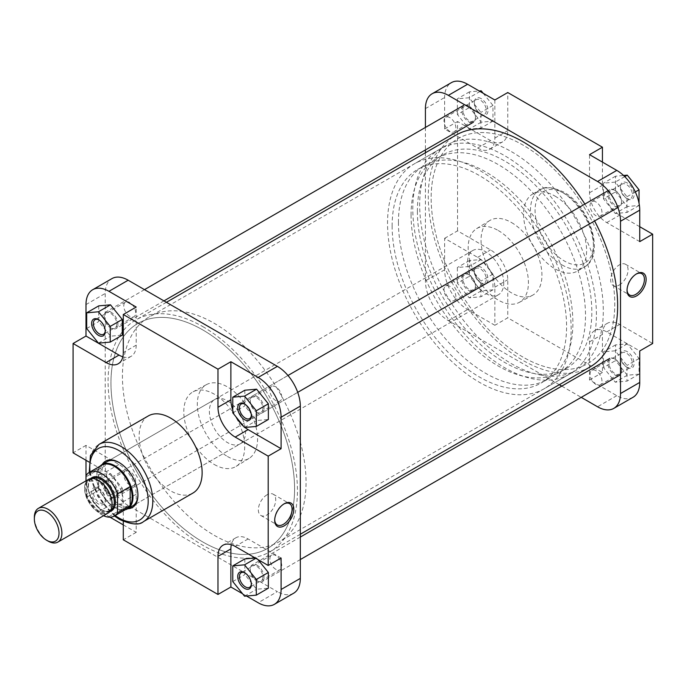 <?xml version="1.0" encoding="UTF-8"?>
<svg xmlns="http://www.w3.org/2000/svg" width="687" height="687" viewBox="0 0 687 687"><rect width="100%" height="100%" fill="white"/><g stroke="black" fill="none" stroke-linecap="round" stroke-linejoin="round"><path stroke-width="0.52" stroke-dasharray="3.44 2.58" d="M468.646 105.892A8.922 5.152 60 0 1 469.144 106.159A8.922 5.152 60 0 1 475.456 117.091A8.922 5.152 60 0 1 469.633 120.998A8.922 5.152 60 0 1 462.849 110.375A8.922 5.152 60 0 1 468.646 105.892M469.101 122.011A9.738 5.625 -120 0 0 473.437 122.209A9.738 5.625 -120 0 0 475.456 117.752A9.738 5.625 -120 0 0 468.568 105.824A9.738 5.625 -120 0 0 468.027 105.54A9.738 5.625 -120 0 0 463.699 105.343A9.738 5.625 -120 0 0 462.308 113.492A9.738 5.625 -120 0 0 469.101 122.011M110.985 328.06A8.922 5.152 -120 0 0 116.79 323.577A8.922 5.152 -120 0 0 110.006 312.954A8.922 5.152 -120 0 0 104.184 316.862A8.922 5.152 -120 0 0 110.495 327.793A8.922 5.152 -120 0 0 110.985 328.06M110.538 311.941A9.738 5.625 60 0 1 117.322 320.46A9.738 5.625 60 0 1 115.94 328.609A9.738 5.625 60 0 1 111.603 328.412A9.738 5.625 60 0 1 111.071 328.128A9.738 5.625 60 0 1 104.184 316.2A9.738 5.625 60 0 1 106.202 311.743A9.738 5.625 60 0 1 110.538 311.941M202.768 541.949A129.843 74.969 60 0 1 117.941 427.529A129.843 74.969 60 0 1 137.847 323.483A129.843 74.969 60 0 1 202.768 329.915A129.843 74.969 60 0 1 287.595 444.334A129.843 74.969 60 0 1 267.69 548.381A129.843 74.969 60 0 1 202.768 541.949A129.843 74.969 -120 0 0 267.69 548.381A129.843 74.969 -120 0 0 287.595 444.334A129.843 74.969 -120 0 0 202.768 329.915A129.843 74.969 -120 0 0 137.847 323.483A129.843 74.969 -120 0 0 117.941 427.529A129.843 74.969 -120 0 0 202.768 541.949M522.962 357.085A129.843 74.969 60 0 1 438.143 242.666A129.843 74.969 60 0 1 458.04 138.619A129.843 74.969 60 0 1 522.962 145.051A129.843 74.969 60 0 1 607.789 259.471A129.843 74.969 60 0 1 587.883 363.517A129.843 74.969 60 0 1 522.962 357.085A129.843 74.969 60 0 1 438.143 242.666A129.843 74.969 60 0 1 458.04 138.619A129.843 74.969 60 0 1 522.962 145.051A129.843 74.969 60 0 1 607.789 259.471A129.843 74.969 60 0 1 587.883 363.517A129.843 74.969 60 0 1 522.962 357.085M584.869 204.082A133.896 77.305 60 0 1 594.607 220.948M589.918 367.03A133.896 77.305 60 0 1 522.962 360.4A133.896 77.305 60 0 1 435.489 242.399A133.896 77.305 60 0 1 456.013 135.107M202.768 326.6A133.896 77.305 60 0 1 290.24 444.601A133.896 77.305 60 0 1 269.716 551.893A133.896 77.305 60 0 1 202.768 545.263A133.896 77.305 60 0 1 115.296 427.271A133.896 77.305 60 0 1 135.82 319.97A133.896 77.305 60 0 1 202.768 326.6M614.745 190.247A8.922 5.152 60 0 1 615.234 190.505A8.922 5.152 60 0 1 621.546 201.437A8.922 5.152 60 0 1 615.724 205.344A8.922 5.152 60 0 1 608.94 194.73A8.922 5.152 60 0 1 614.745 190.247M615.2 206.358A9.738 5.625 -120 0 0 619.528 206.555A9.738 5.625 -120 0 0 621.546 202.098A9.738 5.625 -120 0 0 614.659 190.179A9.738 5.625 -120 0 0 614.126 189.887A9.738 5.625 -120 0 0 609.79 189.689A9.738 5.625 -120 0 0 608.407 197.839A9.738 5.625 -120 0 0 615.2 206.358M257.084 412.406A8.922 5.152 -120 0 0 262.889 407.923A8.922 5.152 -120 0 0 256.105 397.309A8.922 5.152 -120 0 0 250.283 401.208A8.922 5.152 -120 0 0 256.595 412.14A8.922 5.152 -120 0 0 257.084 412.406M256.629 396.287A9.738 5.625 60 0 1 263.422 404.806A9.738 5.625 60 0 1 262.039 412.956A9.738 5.625 60 0 1 257.702 412.758A9.738 5.625 60 0 1 257.17 412.475A9.738 5.625 60 0 1 250.283 400.547A9.738 5.625 60 0 1 252.301 396.09A9.738 5.625 60 0 1 256.629 396.287M636.145 274.096A12.289 7.093 120 0 0 635.724 274.328L636.583 273.83L635.724 274.328A12.289 7.093 120 0 0 627.033 289.382A12.289 7.093 120 0 0 627.042 289.862M627.283 351.667A9.635 5.565 -120 0 0 620.473 355.6A9.635 5.565 -120 0 0 627.283 367.408L627.283 367.408A9.635 5.565 -120 0 0 634.101 363.466A9.635 5.565 -120 0 0 627.283 351.667M626.424 366.91L627.283 367.408L626.424 366.91A8.416 4.861 60 0 1 620.473 356.596A8.416 4.861 60 0 1 622.216 352.74A8.416 4.861 60 0 1 626.424 353.161A8.416 4.861 60 0 1 631.928 360.581A8.416 4.861 60 0 1 630.632 367.322A8.416 4.861 60 0 1 626.424 366.91M627.283 182.965A9.635 5.565 -120 0 0 620.473 186.907A9.635 5.565 -120 0 0 627.283 198.706L627.283 198.706A9.635 5.565 -120 0 0 634.101 194.773A9.635 5.565 -120 0 0 627.283 182.965M626.424 198.208L627.283 198.706L626.424 198.208A8.416 4.861 60 0 1 620.473 187.895A8.416 4.861 60 0 1 622.216 184.039A8.416 4.861 60 0 1 626.424 184.46A8.416 4.861 60 0 1 631.928 191.879A8.416 4.861 60 0 1 630.632 198.629A8.416 4.861 60 0 1 626.424 198.208M481.192 98.619A9.635 5.565 -120 0 0 474.373 102.552A9.635 5.565 -120 0 0 481.192 114.36L481.192 114.36A9.635 5.565 -120 0 0 488.002 110.427A9.635 5.565 -120 0 0 481.192 98.619M480.333 113.862L481.192 114.36L480.333 113.862A8.416 4.861 60 0 1 474.373 103.548A8.416 4.861 60 0 1 476.117 99.692A8.416 4.861 60 0 1 480.333 100.113A8.416 4.861 60 0 1 485.829 107.533A8.416 4.861 60 0 1 484.541 114.274A8.416 4.861 60 0 1 480.333 113.862M481.192 267.32A9.635 5.565 -120 0 0 474.373 271.253A9.635 5.565 -120 0 0 481.192 283.053L481.192 283.053A9.635 5.565 -120 0 0 488.002 279.12A9.635 5.565 -120 0 0 481.192 267.32M480.333 282.563L481.192 283.053L480.333 282.563A8.416 4.861 60 0 1 474.373 272.25A8.416 4.861 60 0 1 476.117 268.394A8.416 4.861 60 0 1 480.333 268.815A8.416 4.861 60 0 1 485.829 276.226A8.416 4.861 60 0 1 484.541 282.975A8.416 4.861 60 0 1 480.333 282.563M619.365 284.959A12.289 7.093 120 0 0 627.394 274.13A12.289 7.093 120 0 0 625.514 264.28A12.289 7.093 120 0 0 619.365 264.89A12.289 7.093 120 0 0 611.336 275.719A12.289 7.093 120 0 0 613.225 285.569A12.289 7.093 120 0 0 619.365 284.959M449.916 117.675A8.416 4.861 -120 0 0 445.708 117.254A8.416 4.861 -120 0 0 444.42 124.004A8.416 4.861 -120 0 0 449.916 131.423A8.416 4.861 -120 0 0 454.124 131.835A8.416 4.861 -120 0 0 455.421 125.086A8.416 4.861 -120 0 0 449.916 117.675M449.916 286.367A8.416 4.861 -120 0 0 445.708 285.955A8.416 4.861 -120 0 0 444.42 292.696A8.416 4.861 -120 0 0 449.916 300.116A8.416 4.861 -120 0 0 454.124 300.537A8.416 4.861 -120 0 0 455.421 293.787A8.416 4.861 -120 0 0 449.916 286.367M596.015 370.714A8.416 4.861 -120 0 0 591.808 370.302A8.416 4.861 -120 0 0 590.511 377.043A8.416 4.861 -120 0 0 596.015 384.462A8.416 4.861 -120 0 0 600.223 384.883A8.416 4.861 -120 0 0 601.511 378.133A8.416 4.861 -120 0 0 596.015 370.714M596.015 202.021A8.416 4.861 -120 0 0 591.808 201.6A8.416 4.861 -120 0 0 590.511 208.35A8.416 4.861 -120 0 0 596.015 215.77A8.416 4.861 -120 0 0 600.223 216.182A8.416 4.861 -120 0 0 601.511 209.441A8.416 4.861 -120 0 0 596.015 202.021M511.489 151.681A129.843 74.969 60 0 1 596.316 266.092A129.843 74.969 60 0 1 576.41 370.138A129.843 74.969 60 0 1 511.489 363.706A129.843 74.969 60 0 1 426.661 249.295A129.843 74.969 60 0 1 446.567 145.249A129.843 74.969 60 0 1 511.489 151.681M498.29 230.531A42.603 24.595 60 0 1 526.225 268.402A42.603 24.595 60 0 1 519.226 302.417A42.603 24.595 60 0 1 498.29 300.099A42.603 24.595 60 0 1 470.561 262.889A42.603 24.595 60 0 1 476.623 228.634A42.603 24.595 60 0 1 498.29 230.531M511.489 222.536A43.058 24.861 60 0 1 539.716 260.82A43.058 24.861 60 0 1 532.64 295.195A43.058 24.861 60 0 1 511.489 292.851A43.058 24.861 60 0 1 483.459 255.246A43.058 24.861 60 0 1 489.591 220.621A43.058 24.861 60 0 1 511.489 222.536M555.096 196.139A44.552 25.72 60 0 1 584.208 235.401A44.552 25.72 60 0 1 577.372 271.099A44.552 25.72 60 0 1 555.096 268.892A44.552 25.72 60 0 1 525.993 229.63A44.552 25.72 60 0 1 532.82 193.932A44.552 25.72 60 0 1 555.096 196.139M494.846 325.277L467.589 309.545A32.461 18.738 60 0 1 444.635 269.785L444.635 238.312L477.628 257.367A24.346 14.058 60 0 1 494.846 287.183L494.846 325.277L507.762 317.823L602.439 372.491L602.439 334.389A24.346 14.058 60 0 1 607.48 323.242A24.346 14.058 60 0 1 619.657 324.453L652.65 343.5M457.379 283.199L457.379 267.509L469.144 266.462L480.9 281.095L480.9 296.775L469.144 297.832L457.379 283.199L469.427 276.243L469.427 260.553L481.192 259.506L492.957 274.139L492.957 289.82L481.192 290.876L469.427 276.243M494.846 99.993L494.846 138.096A24.346 14.058 60 0 1 489.805 149.242A24.346 14.058 60 0 1 477.628 148.031L444.635 128.984L444.635 97.511A32.461 18.738 60 0 1 451.359 82.655M457.379 114.497L457.379 98.816L469.144 97.76L480.9 112.393L480.9 128.083L469.144 129.13L457.379 114.497L469.427 107.541L469.427 91.852L479.234 90.976M639.743 241.626L606.741 222.579A24.346 14.058 60 0 1 589.532 192.755L589.532 154.661M603.469 198.844L603.469 183.163L615.234 182.107L626.999 196.74L626.999 212.429L615.234 213.477L603.469 198.844L615.526 191.888L615.526 176.207L623.556 175.486M633.019 397.292A32.461 18.738 60 0 1 616.789 395.678L589.532 379.945L589.532 341.843A24.346 14.058 60 0 1 594.573 330.696A24.346 14.058 60 0 1 606.741 331.907L639.743 350.954M603.469 367.545L603.469 351.856L615.234 350.808L626.999 365.441L626.999 381.13L615.234 382.178L603.469 367.545L615.526 360.589L615.526 344.9L627.283 343.852L639.047 358.485L639.047 374.166L627.283 375.222L615.526 360.589M425.416 127.447L425.416 149.938M425.416 152.772L425.416 280.889A32.461 18.738 -120 0 0 448.371 320.64L559.312 384.694M561.768 386.12L581.245 397.361M444.635 238.312L457.551 230.858L490.544 249.913A24.346 14.058 60 0 1 507.762 279.729L507.762 317.823M457.551 230.858L457.551 121.53L490.544 140.577A24.346 14.058 60 0 0 502.712 141.788A24.346 14.058 60 0 0 507.762 130.642L507.762 92.539M639.743 226.719L619.657 215.125A24.346 14.058 60 0 1 602.439 185.301L602.439 162.115M589.532 379.945L602.439 372.491M444.635 128.984L457.551 121.53M615.526 344.9L603.469 351.856M627.283 343.852L615.234 350.808M639.047 358.485L626.999 365.441M639.047 374.166L626.999 381.13M627.283 375.222L615.234 382.178M639.047 203.309L639.047 205.473L627.283 206.521L615.526 191.888M615.526 176.207L603.469 183.163M624.732 176.628L615.234 182.107M635.312 191.948L626.999 196.74M639.047 205.473L626.999 212.429M627.283 206.521L615.234 213.477M483.15 93.243L492.957 105.437L492.957 121.127L481.192 122.174L469.427 107.541M469.427 91.852L457.379 98.816M480.058 91.457L469.144 97.76M492.957 105.437L480.9 112.393M492.957 121.127L480.9 128.083M481.192 122.174L469.144 129.13M469.427 260.553L457.379 267.509M481.192 259.506L469.144 266.462M492.957 274.139L480.9 281.095M492.957 289.82L480.9 296.775M481.192 290.876L469.144 297.832M283.808 504.018A12.289 7.093 120 0 0 283.387 504.249L284.255 503.751L283.387 504.249A12.289 7.093 120 0 0 274.697 519.303A12.289 7.093 120 0 0 274.714 519.784M251.339 415.223A8.416 4.861 -120 0 0 251.356 414.75A8.416 4.861 -120 0 0 245.405 404.437L244.546 403.947L245.405 404.437A8.416 4.861 -120 0 0 244.984 404.214M251.339 583.924A8.416 4.861 -120 0 0 251.356 583.452A8.416 4.861 -120 0 0 245.405 573.138L244.546 572.64L245.405 573.138A8.416 4.861 -120 0 0 244.984 572.915M98.447 504.035A9.635 5.565 60 0 1 91.629 492.227A9.635 5.565 60 0 1 98.447 488.294L98.447 488.294A9.635 5.565 60 0 1 105.257 500.093A9.635 5.565 60 0 1 98.447 504.035M99.306 488.792L98.447 488.294L99.306 488.792A8.416 4.861 -120 0 0 95.098 488.371A8.416 4.861 -120 0 0 93.81 495.121A8.416 4.861 -120 0 0 99.306 502.541A8.416 4.861 -120 0 0 103.514 502.961A8.416 4.861 -120 0 0 105.257 499.106A8.416 4.861 -120 0 0 99.306 488.792L99.306 488.792M105.248 330.876A8.416 4.861 -120 0 0 105.257 330.404A8.416 4.861 -120 0 0 99.306 320.09L98.447 319.592L99.306 320.09A8.416 4.861 -120 0 0 98.894 319.867M127.782 508.741A26.776 15.457 60 0 1 118.988 506.164A26.776 15.457 60 0 1 102.217 464.464M137.924 494.726A25.565 14.762 -120 0 0 137.924 494.236A25.565 14.762 -120 0 0 119.847 462.935L118.988 462.437L119.847 462.935A25.565 14.762 -120 0 0 119.426 462.694M214.662 399.551L107.069 461.664A25.565 14.762 -120 0 0 103.153 482.154A25.565 14.762 -120 0 0 119.847 504.679A25.565 14.762 -120 0 0 132.634 505.941L240.227 443.828A25.565 14.762 -120 0 0 244.143 423.338A25.565 14.762 -120 0 0 227.44 400.813A25.565 14.762 -120 0 0 214.662 399.551A25.565 14.762 -120 0 0 210.746 420.032A25.565 14.762 -120 0 0 227.44 442.557A25.565 14.762 -120 0 0 240.227 443.828M267.037 494.803A12.289 7.093 120 0 0 259.008 505.641A12.289 7.093 120 0 0 260.888 515.482A12.289 7.093 120 0 0 267.037 514.881A12.289 7.093 120 0 0 275.066 504.043A12.289 7.093 120 0 0 273.186 494.193A12.289 7.093 120 0 0 267.037 494.803M129.723 316.286A8.416 4.861 60 0 1 124.218 308.867A8.416 4.861 60 0 1 125.506 302.117A8.416 4.861 60 0 1 129.723 302.538A8.416 4.861 60 0 1 135.219 309.957A8.416 4.861 60 0 1 133.931 316.698A8.416 4.861 60 0 1 129.723 316.286M129.723 484.979A8.416 4.861 60 0 1 124.218 477.559A8.416 4.861 60 0 1 125.506 470.818A8.416 4.861 60 0 1 129.723 471.23A8.416 4.861 60 0 1 135.219 478.65A8.416 4.861 60 0 1 133.931 485.4A8.416 4.861 60 0 1 129.723 484.979M275.813 400.633A8.416 4.861 60 0 1 270.317 393.213A8.416 4.861 60 0 1 271.605 386.463A8.416 4.861 60 0 1 275.813 386.884A8.416 4.861 60 0 1 281.318 394.304A8.416 4.861 60 0 1 280.03 401.045A8.416 4.861 60 0 1 275.813 400.633M275.813 569.325A8.416 4.861 60 0 1 270.317 561.914A8.416 4.861 60 0 1 271.605 555.165A8.416 4.861 60 0 1 275.813 555.577A8.416 4.861 60 0 1 281.318 562.997A8.416 4.861 60 0 1 280.03 569.746A8.416 4.861 60 0 1 275.813 569.325M148.358 415.901A44.552 25.72 -120 0 0 141.531 451.599A44.552 25.72 -120 0 0 170.634 490.862A44.552 25.72 -120 0 0 192.91 493.068M214.241 535.319A129.843 74.969 -120 0 0 279.162 541.751A129.843 74.969 -120 0 0 299.068 437.705A129.843 74.969 -120 0 0 214.241 323.294A129.843 74.969 -120 0 0 149.328 316.862A129.843 74.969 -120 0 0 129.422 420.908A129.843 74.969 -120 0 0 214.241 535.319M227.44 456.469A42.603 24.595 -120 0 0 249.106 458.366A42.603 24.595 -120 0 0 255.178 424.111A42.603 24.595 -120 0 0 227.44 386.901A42.603 24.595 -120 0 0 206.512 384.583A42.603 24.595 -120 0 0 199.513 418.598A42.603 24.595 -120 0 0 227.44 456.469M214.241 464.464A43.058 24.861 -120 0 0 236.139 466.379A43.058 24.861 -120 0 0 242.271 431.754A43.058 24.861 -120 0 0 214.241 394.149A43.058 24.861 -120 0 0 193.09 391.805A43.058 24.861 -120 0 0 186.014 426.18A43.058 24.861 -120 0 0 214.241 464.464M122.853 356.819A24.346 14.058 -120 0 0 131.165 356.304A24.346 14.058 -120 0 0 136.206 345.157L136.206 307.055M98.73 305.87L98.73 321.559L110.495 336.192L122.26 335.144M123.291 524.885L136.206 532.339L136.206 494.245A24.346 14.058 -120 0 0 118.988 464.421L85.995 445.374L85.995 460.281M101.822 465.168A25.153 14.521 -120 0 0 98.619 468.362L85.995 475.644L85.995 476.847A32.461 18.738 -120 0 0 108.95 516.607L109.98 517.199M98.73 474.571L98.73 490.26L110.495 504.893L122.26 503.837L122.26 488.156L110.495 473.523L98.73 474.571L86.682 481.527L86.682 497.216L98.447 511.849L110.212 510.793L110.212 495.112L98.447 480.479L86.682 481.527M242.588 593.757L246.504 596.024M281.095 558.016L248.101 538.969A24.346 14.058 -120 0 0 235.924 537.758A24.346 14.058 -120 0 0 231.321 544.697M244.83 558.917L244.83 574.607L256.595 589.24L268.359 588.184M257.96 559.562L256.595 557.87L255.229 557.99M232.781 409.976A24.346 14.058 -120 0 0 235.916 416.76M243.662 426.404A24.346 14.058 -120 0 0 244.924 427.46M244.83 390.225L244.83 405.905L256.595 420.538L268.359 419.491M108.95 516.607L128.168 505.503L277.368 591.644L258.14 602.739M128.168 505.503A32.461 18.738 60 0 1 105.214 465.752L105.214 293.469A32.461 18.738 60 0 1 111.938 278.613M293.598 593.25A32.461 18.738 60 0 1 277.368 591.644M123.291 521.373L123.291 501.699A24.346 14.058 -120 0 0 106.081 471.875L89.035 462.042M85.995 445.374L73.08 452.827M136.206 532.339L123.291 539.793M232.781 412.861L244.83 405.905M244.546 427.494L256.595 420.538M232.781 581.563L244.83 574.607M244.546 596.196L256.595 589.24M255.804 558.325L256.595 557.87M86.682 497.216L98.73 490.26M98.447 511.849L110.495 504.893M110.212 510.793L122.26 503.837M110.212 495.112L122.26 488.156M98.447 480.479L110.495 473.523M86.682 328.515L98.73 321.559M98.447 343.148L110.495 336.192M468.646 274.594A8.922 5.152 60 0 1 469.144 274.86A8.922 5.152 60 0 1 475.456 285.792A8.922 5.152 60 0 1 469.633 289.691A8.922 5.152 60 0 1 462.849 279.077A8.922 5.152 60 0 1 468.646 274.594M469.101 290.713A9.738 5.625 -120 0 0 473.437 290.91A9.738 5.625 -120 0 0 475.456 286.453A9.738 5.625 -120 0 0 468.568 274.525A9.738 5.625 -120 0 0 468.027 274.242A9.738 5.625 -120 0 0 463.699 274.044A9.738 5.625 -120 0 0 462.308 282.194A9.738 5.625 -120 0 0 469.101 290.713M110.985 496.753A8.922 5.152 -120 0 0 116.79 492.27A8.922 5.152 -120 0 0 110.006 481.656A8.922 5.152 -120 0 0 104.184 485.563A8.922 5.152 -120 0 0 110.495 496.495A8.922 5.152 -120 0 0 110.985 496.753M110.538 480.642A9.738 5.625 60 0 1 117.322 489.161A9.738 5.625 60 0 1 115.94 497.311A9.738 5.625 60 0 1 111.603 497.113A9.738 5.625 60 0 1 111.071 496.821A9.738 5.625 60 0 1 104.184 484.902A9.738 5.625 60 0 1 106.202 480.445A9.738 5.625 60 0 1 110.538 480.642M614.745 358.94A8.922 5.152 60 0 1 615.234 359.207A8.922 5.152 60 0 1 621.546 370.138A8.922 5.152 60 0 1 615.724 374.046A8.922 5.152 60 0 1 608.94 363.423A8.922 5.152 60 0 1 614.745 358.94M615.2 375.059A9.738 5.625 -120 0 0 619.528 375.257A9.738 5.625 -120 0 0 621.546 370.8A9.738 5.625 -120 0 0 614.659 358.872A9.738 5.625 -120 0 0 614.126 358.588A9.738 5.625 -120 0 0 609.79 358.391A9.738 5.625 -120 0 0 608.407 366.54A9.738 5.625 -120 0 0 615.2 375.059M257.084 581.108A8.922 5.152 -120 0 0 262.889 576.625A8.922 5.152 -120 0 0 256.105 566.002A8.922 5.152 -120 0 0 250.283 569.909A8.922 5.152 -120 0 0 256.595 580.841A8.922 5.152 -120 0 0 257.084 581.108M256.629 564.989A9.738 5.625 60 0 1 263.422 573.508A9.738 5.625 60 0 1 262.039 581.657A9.738 5.625 60 0 1 257.702 581.46A9.738 5.625 60 0 1 257.17 581.176A9.738 5.625 60 0 1 250.283 569.248A9.738 5.625 60 0 1 252.301 564.791A9.738 5.625 60 0 1 256.629 564.989M411.066 214.954A123.351 71.216 -120 0 0 464.91 339.095A123.351 71.216 -120 0 0 559.965 372.139A123.351 71.216 -120 0 0 585.513 315.668A123.351 71.216 -120 0 0 531.669 191.536A123.351 71.216 -120 0 0 436.614 158.491A123.351 71.216 -120 0 0 411.066 214.954M417.378 211.313A123.351 71.216 -120 0 0 471.222 335.445A123.351 71.216 -120 0 0 566.277 368.498A123.351 71.216 -120 0 0 591.825 312.027A123.351 71.216 -120 0 0 537.981 187.895A123.351 71.216 -120 0 0 442.926 154.841A123.351 71.216 -120 0 0 417.378 211.313M596.419 314.68A129.843 74.969 -120 0 0 539.742 184.004A129.843 74.969 -120 0 0 439.68 149.225A129.843 74.969 -120 0 0 412.793 208.659A129.843 74.969 -120 0 0 469.47 339.326A129.843 74.969 -120 0 0 569.523 374.114A129.843 74.969 -120 0 0 596.419 314.68M571.163 329.253A129.843 74.969 -120 0 0 514.486 198.586A129.843 74.969 -120 0 0 414.433 163.798A129.843 74.969 -120 0 0 387.545 223.241A129.843 74.969 -120 0 0 444.214 353.908A129.843 74.969 -120 0 0 544.276 388.696A129.843 74.969 -120 0 0 571.163 329.253M392.131 225.886A123.351 71.216 -120 0 0 445.975 350.026A123.351 71.216 -120 0 0 541.03 383.071A123.351 71.216 -120 0 0 566.577 326.6A123.351 71.216 -120 0 0 512.734 202.467A123.351 71.216 -120 0 0 417.679 169.423A123.351 71.216 -120 0 0 392.131 225.886M398.443 222.245A123.351 71.216 -120 0 0 452.286 346.377A123.351 71.216 -120 0 0 547.341 379.43A123.351 71.216 -120 0 0 572.889 322.959A123.351 71.216 -120 0 0 519.046 198.826A123.351 71.216 -120 0 0 423.991 165.782A123.351 71.216 -120 0 0 398.443 222.245M503.743 283.035A25.565 14.762 -120 0 0 492.579 257.316A25.565 14.762 -120 0 0 472.888 250.463A25.565 14.762 -120 0 0 467.589 262.168A25.565 14.762 -120 0 0 478.745 287.896A25.565 14.762 -120 0 0 498.444 294.74A25.565 14.762 -120 0 0 503.743 283.035M100.053 466.19A25.565 14.762 -120 0 0 98.009 469.47A25.565 14.762 -120 0 0 96.824 476.228A25.565 14.762 -120 0 0 121.341 509.883A25.565 14.762 -120 0 0 125.206 509.763M126.975 508.741A25.153 14.521 -120 0 1 120.749 509.806A25.153 14.521 -120 0 1 98.619 487.323L98.619 468.362A25.153 14.521 -120 0 0 97.777 470.028A25.153 14.521 -120 0 0 96.609 476.684A25.153 14.521 -120 0 0 98.619 487.323L85.995 494.614L85.995 480.857M88.597 479.363A19.476 11.241 -120 0 0 84.561 488.277A19.476 11.241 -120 0 0 93.063 507.873A19.476 11.241 -120 0 0 108.074 513.095M48.124 541.116A19.476 11.241 60 0 1 34.35 517.268M85.995 494.614A25.153 14.521 -120 0 0 103.548 515.705M564.285 193.485A41.306 23.847 60 0 1 593.491 244.074A41.306 23.847 60 0 1 564.285 260.94A41.306 23.847 60 0 1 535.07 210.351A41.306 23.847 60 0 1 564.285 193.485M561.983 264.916A44.552 25.72 -120 0 0 584.259 267.123A44.552 25.72 -120 0 0 591.086 231.425A44.552 25.72 -120 0 0 561.983 192.162A44.552 25.72 -120 0 0 539.707 189.956A44.552 25.72 -120 0 0 532.88 225.654A44.552 25.72 -120 0 0 561.983 264.916M616.789 395.678L597.561 406.781M448.371 320.64L467.589 309.545M444.635 269.785L425.416 280.889M425.416 108.606L444.635 97.511M606.741 331.907L619.657 324.453M589.532 341.843L602.439 334.389M589.532 192.755L602.439 185.301M606.741 222.579L619.657 215.125M477.628 148.031L490.544 140.577M494.846 138.096L507.762 130.642M494.846 287.183L507.762 279.729M477.628 257.367L490.544 249.913M143.557 521.562A44.552 25.72 60 0 1 121.281 519.355A44.552 25.72 60 0 1 92.178 480.093A44.552 25.72 60 0 1 99.005 444.395M90.031 471.969A41.306 23.847 -120 0 0 115.184 515.542M85.995 304.573L105.214 293.469M105.214 465.752L85.995 476.847M248.101 538.969L235.186 546.423M118.988 464.421L106.081 471.875M136.206 494.245L123.291 501.699M136.206 345.157L123.291 352.611M111.44 498.899A18.463 10.657 60 0 1 111.964 503.434A18.463 10.657 60 0 1 108.134 511.884A18.463 10.657 60 0 1 93.913 506.937A18.463 10.657 60 0 1 85.849 488.363A18.463 10.657 60 0 1 89.671 479.904A18.463 10.657 60 0 1 102.569 483.545M84.707 488.363A19.27 11.129 -120 0 0 98.335 511.961A19.27 11.129 -120 0 0 111.964 504.095A19.27 11.129 -120 0 0 98.335 480.488A19.27 11.129 -120 0 0 84.707 488.363M92.213 478.453A18.463 10.657 -120 0 0 91.972 478.581A18.463 10.657 -120 0 0 88.151 487.031A18.463 10.657 -120 0 0 96.206 505.615A18.463 10.657 -120 0 0 110.435 510.561A18.463 10.657 -120 0 0 110.667 510.415M109.868 511.575A19.27 11.129 60 0 1 95.63 504.739A19.27 11.129 60 0 1 88.151 486.37A19.27 11.129 60 0 1 90.813 478.564M469.144 106.159L468.568 105.824M475.456 117.091L475.456 117.752M163.961 300.88L115.94 328.609M144.485 289.639L106.202 311.743M110.495 327.793L111.071 328.128M104.184 316.862L104.184 316.2M446.567 145.249L149.328 316.862M300.322 534.228L269.716 551.893M166.417 302.306L135.82 319.97M576.41 370.138L279.162 541.751M615.234 190.505L614.659 190.179M621.546 201.437L621.546 202.098M619.528 206.555L617.914 207.491M297.72 392.354L262.039 412.956M609.79 189.689L608.175 190.625M287.982 375.488L252.301 396.09M256.595 412.14L257.17 412.475M250.283 401.208L250.283 400.547M532.82 193.932L539.707 189.956C543.812 186.125 551.781 186.804 563.606 191.999C590.09 206.048 605.865 255.942 584.259 267.123L577.372 271.099M620.473 356.596L620.473 355.6M620.473 187.895L620.473 186.907M474.373 103.548L474.373 102.552M474.373 272.25L474.373 271.253M625.514 264.28L641.864 273.718M445.708 117.254L476.117 99.692M445.708 285.955L476.117 268.394M591.808 370.302L622.216 352.74M591.808 201.6L622.216 184.039M519.226 302.417L532.64 295.195M476.623 228.634L489.591 220.621M600.223 216.182L630.632 198.629M600.223 384.883L630.632 367.322M454.124 300.537L484.541 282.975M454.124 131.835L484.541 114.274M594.573 330.696L607.48 323.242M489.805 149.242L502.712 141.788M613.225 285.569L629.575 295.006M627.033 289.382L627.033 290.378M274.697 519.303L274.697 520.299M260.888 515.482L277.247 524.928M125.506 302.117L95.098 319.678M125.506 470.818L95.098 488.371M271.605 386.463L241.197 404.025M271.605 555.165L241.197 572.726M249.106 458.366L236.139 466.379M206.512 384.583L193.09 391.805M280.03 569.746L249.613 587.308M280.03 401.045L249.613 418.606M133.931 485.4L103.514 502.961M133.931 316.698L103.514 334.26M235.924 537.758L223.017 545.212M131.165 356.304L118.25 363.758M114.428 515.989L97.82 496.521L89.267 472.407M273.186 494.193L289.536 503.64M137.924 494.236L137.924 495.233M105.257 330.404L105.257 331.4M105.257 499.106L105.257 500.093M251.356 583.452L251.356 584.448M251.356 414.75L251.356 415.747M469.144 274.86L468.568 274.525M475.456 285.792L475.456 286.453M473.437 290.91L115.94 497.311M463.699 274.044L106.202 480.445M110.495 496.495L111.071 496.821M104.184 485.563L104.184 484.902M615.234 359.207L614.659 358.872M621.546 370.138L621.546 370.8M300.322 559.553L262.039 581.657M300.322 537.062L252.301 564.791M256.595 580.841L257.17 581.176M250.283 569.909L250.283 569.248M111.723 503.769C111.638 507.822 110.444 510.527 108.134 511.884L110.435 510.561C103.643 515.8 87.67 499.38 88.383 486.705C88.468 482.643 89.662 479.938 91.972 478.581L89.671 479.904C96.463 474.674 112.436 491.093 111.723 503.769M566.277 368.498L559.965 372.139M439.68 149.225L414.433 163.798M547.341 379.43L541.03 383.071M472.888 250.463L107.069 461.664M97.777 470.028L98.009 469.47M120.749 509.806L121.341 509.883M498.444 294.74L132.634 505.941M423.991 165.782L417.679 169.423M569.523 374.114L544.276 388.696M442.926 154.841L436.614 158.491"/><path stroke-width="1.03" d="M166.417 302.306L456.013 135.107A133.896 77.305 60 0 1 522.962 141.737A133.896 77.305 60 0 1 584.869 204.082M594.607 220.948A133.896 77.305 60 0 1 589.918 367.03L300.322 534.228M636.583 273.83L636.583 273.83A13.508 7.797 -60 0 1 646.132 279.343A13.508 7.797 -60 0 1 636.583 295.891A13.508 7.797 -60 0 1 627.033 290.378A13.508 7.797 -60 0 1 636.583 273.83L636.583 273.83M627.042 289.862A12.289 7.093 120 0 0 629.575 295.006A12.289 7.093 120 0 0 635.724 294.397A12.289 7.093 120 0 0 643.753 283.568A12.289 7.093 120 0 0 641.864 273.718A12.289 7.093 120 0 0 636.145 274.096M467.589 84.261L448.371 95.356A32.461 18.738 -120 0 0 432.14 93.75L451.359 82.655A32.461 18.738 60 0 1 467.589 84.261L494.846 99.993L507.762 92.539L602.439 147.207L602.439 162.115M602.439 147.207L589.532 154.661L616.789 170.393A32.461 18.738 60 0 1 639.743 210.153L639.743 241.626L652.65 234.173L639.743 226.719M652.65 234.173L652.65 343.5L639.743 350.954L639.743 382.427A32.461 18.738 60 0 1 633.019 397.292L613.792 408.387A32.461 18.738 -120 0 0 620.516 393.531L639.743 382.427M448.371 95.356L597.561 181.497L616.789 170.393M432.14 93.75A32.461 18.738 -120 0 0 425.416 108.606L425.416 127.447M425.416 149.938L425.416 152.772M559.312 384.694L561.768 386.12M581.245 397.361L597.561 406.781A32.461 18.738 -120 0 0 613.792 408.387M639.743 210.153L620.516 221.248L620.516 393.531M620.516 221.248A32.461 18.738 -120 0 0 597.561 181.497M623.556 175.486L627.283 175.151L639.047 189.784L639.047 203.309M627.283 175.151L624.732 176.628M639.047 189.784L635.312 191.948M479.234 90.976L481.192 90.804L483.15 93.243M481.192 90.804L480.058 91.457M284.255 525.813A13.508 7.797 -60 0 1 274.697 520.299A13.508 7.797 -60 0 1 284.255 503.751L284.255 503.751A13.508 7.797 -60 0 1 293.804 509.265A13.508 7.797 -60 0 1 284.255 525.813M274.714 519.784A12.289 7.093 120 0 0 277.247 524.928A12.289 7.093 120 0 0 283.387 524.318A12.289 7.093 120 0 0 291.417 513.49A12.289 7.093 120 0 0 289.536 503.64A12.289 7.093 120 0 0 283.808 504.018M244.546 419.68A9.635 5.565 60 0 1 237.728 407.88A9.635 5.565 60 0 1 244.546 403.947L244.546 403.947A9.635 5.565 60 0 1 251.356 415.747A9.635 5.565 60 0 1 244.546 419.68M244.984 404.214A8.416 4.861 -120 0 0 241.197 404.025A8.416 4.861 -120 0 0 239.9 410.774A8.416 4.861 -120 0 0 245.405 418.185A8.416 4.861 -120 0 0 249.613 418.606A8.416 4.861 -120 0 0 251.339 415.223M244.546 588.381A9.635 5.565 60 0 1 237.728 576.573A9.635 5.565 60 0 1 244.546 572.64L244.546 572.64A9.635 5.565 60 0 1 251.356 584.448A9.635 5.565 60 0 1 244.546 588.381M244.984 572.915A8.416 4.861 -120 0 0 241.197 572.726A8.416 4.861 -120 0 0 239.9 579.467A8.416 4.861 -120 0 0 245.405 586.887A8.416 4.861 -120 0 0 249.613 587.308A8.416 4.861 -120 0 0 251.339 583.924M98.447 335.333A9.635 5.565 60 0 1 91.629 323.534A9.635 5.565 60 0 1 98.447 319.592L98.447 319.592A9.635 5.565 60 0 1 105.257 331.4A9.635 5.565 60 0 1 98.447 335.333M98.894 319.867A8.416 4.861 -120 0 0 95.098 319.678A8.416 4.861 -120 0 0 93.81 326.419A8.416 4.861 -120 0 0 99.306 333.839A8.416 4.861 -120 0 0 103.514 334.26A8.416 4.861 -120 0 0 105.248 330.876M102.217 464.464A26.776 15.457 60 0 1 118.988 462.437L118.988 462.437A26.776 15.457 60 0 1 137.924 495.233A26.776 15.457 60 0 1 127.782 508.741M119.426 462.694A25.565 14.762 -120 0 0 107.069 461.664L102.114 464.524A25.565 14.762 -120 0 0 100.053 466.19M143.557 521.562L192.91 493.068A44.552 25.72 -120 0 0 199.737 457.37A44.552 25.72 -120 0 0 170.634 418.108A44.552 25.72 -120 0 0 148.358 415.901L99.005 444.395A44.552 25.72 60 0 1 121.281 446.602A44.552 25.72 60 0 1 150.393 485.855A44.552 25.72 60 0 1 143.557 521.562C139.452 525.392 131.492 524.713 119.658 519.509L114.428 515.989M244.924 427.46A24.346 14.058 -120 0 0 248.101 429.633L281.095 448.688L281.095 417.215A32.461 18.738 -120 0 0 258.14 377.455L230.884 361.723L217.977 369.177L123.291 314.509L136.206 307.055L108.95 291.322A32.461 18.738 -120 0 0 92.719 289.708A32.461 18.738 -120 0 0 85.995 304.573L85.995 336.046L118.988 355.093A24.346 14.058 -120 0 0 122.853 356.819M110.212 342.1L122.26 335.144L122.26 319.455L110.495 304.822L98.73 305.87L86.682 312.834L86.682 328.515L98.447 343.148L110.212 342.1L110.212 326.411L98.447 311.778L86.682 312.834M85.995 460.281L85.995 475.644A25.153 14.521 -120 0 1 89.198 472.45A25.153 14.521 -120 0 1 117.554 493.867L117.554 512.828A25.153 14.521 -120 0 1 114.351 516.023A25.153 14.521 -120 0 1 103.548 515.705M109.98 517.199L123.291 524.885M231.321 544.697A24.346 14.058 -120 0 0 230.884 548.904L230.884 587.007L242.588 593.757M246.504 596.024L258.14 602.739A32.461 18.738 -120 0 0 274.371 604.345A32.461 18.738 -120 0 0 281.095 589.489L281.095 558.016L268.188 565.47L235.186 546.423A24.346 14.058 -120 0 0 223.017 545.212A24.346 14.058 -120 0 0 217.977 556.358L217.977 594.461L123.291 539.793L123.291 521.373M255.229 557.99L244.83 558.917L232.781 565.873L232.781 581.563L244.546 596.196L256.303 595.148L256.303 579.459L244.546 564.826L232.781 565.873M256.303 595.148L268.359 588.184L268.359 572.503L257.96 559.562M230.884 361.723L230.884 399.817A24.346 14.058 -120 0 0 232.781 409.976M235.916 416.76A24.346 14.058 -120 0 0 243.662 426.404M256.303 426.447L268.359 419.491L268.359 403.801L256.595 389.168L244.83 390.225L232.781 397.18L232.781 412.861L244.546 427.494L256.303 426.447L256.303 410.757L244.546 396.124L232.781 397.18M92.719 289.708L111.938 278.613A32.461 18.738 60 0 1 128.168 280.219L277.368 366.36A32.461 18.738 60 0 1 300.322 406.111L281.095 417.215M281.095 589.489L300.322 578.394L300.322 406.111M300.322 578.394A32.461 18.738 60 0 1 293.598 593.25L274.371 604.345M85.995 336.046L73.08 343.5L106.081 362.547A24.346 14.058 -120 0 0 118.25 363.758A24.346 14.058 -120 0 0 123.291 352.611L123.291 314.509M73.08 343.5L73.08 452.827L89.035 462.042M217.977 369.177L217.977 407.271A24.346 14.058 -120 0 0 235.186 437.087L268.188 456.142L268.188 565.47M125.206 509.763A25.565 14.762 -120 0 0 127.679 508.801L132.634 505.941A25.565 14.762 -120 0 0 137.924 494.726M281.095 448.688L268.188 456.142M230.884 587.007L217.977 594.461M256.303 410.757L268.359 403.801M244.546 396.124L256.595 389.168M256.303 579.459L268.359 572.503M244.546 564.826L255.804 558.325M110.212 326.411L122.26 319.455M98.447 311.778L110.495 304.822M59.022 533.164A17.45 10.073 -120 0 0 46.69 511.798A17.45 10.073 -120 0 0 34.35 518.925L34.35 517.268A19.476 11.241 60 0 1 38.386 508.346A19.476 11.241 60 0 1 53.388 513.567A19.476 11.241 60 0 1 61.89 533.164A19.476 11.241 60 0 1 57.863 542.086A19.476 11.241 60 0 1 48.124 541.116L46.69 540.291A17.45 10.073 -120 0 0 59.022 533.164M127.679 508.801A25.565 14.762 -120 0 0 132.969 497.105A25.565 14.762 -120 0 0 121.814 471.376A25.565 14.762 -120 0 0 102.114 464.524M114.351 516.023L126.975 508.741A25.153 14.521 -120 0 0 130.178 505.546A25.153 14.521 -120 0 0 132.187 497.225A25.153 14.521 -120 0 0 130.178 486.585A25.153 14.521 -120 0 0 101.822 465.168L89.198 472.45M57.863 542.086L108.074 513.095A19.476 11.241 -120 0 0 112.101 504.181A19.476 11.241 -120 0 0 103.6 484.575A19.476 11.241 -120 0 0 88.597 479.363L38.386 508.346M117.554 512.828L130.178 505.546L130.178 486.585L117.554 493.867M34.35 518.925A17.45 10.073 -120 0 0 46.69 540.291M85.995 480.857L85.995 475.644M115.184 515.542A41.306 23.847 -120 0 0 118.988 518.024A41.306 23.847 -120 0 0 148.194 501.167A41.306 23.847 -120 0 0 118.988 450.578A41.306 23.847 -120 0 0 90.031 471.969M258.14 377.455L277.368 366.36M128.168 280.219L108.95 291.322M248.101 429.633L235.186 437.087M230.884 399.817L217.977 407.271M230.884 548.904L217.977 556.358M118.988 355.093L106.081 362.547M110.667 510.415A18.463 10.657 -120 0 0 114.257 502.111A18.463 10.657 -120 0 0 106.356 483.7A18.463 10.657 -120 0 0 92.213 478.453M90.813 478.564A19.27 11.129 60 0 1 106.038 481.75A19.27 11.129 60 0 1 115.407 502.111A19.27 11.129 60 0 1 109.868 511.575M102.569 483.545A18.463 10.657 60 0 1 111.44 498.899M473.437 122.209L163.961 300.88M463.699 105.343L144.485 289.639M617.914 207.491L297.72 392.354M608.175 190.625L287.982 375.488M89.267 472.407L90.418 455.515L99.005 444.395M619.528 375.257L300.322 559.553M609.79 358.391L300.322 537.062"/></g></svg>
